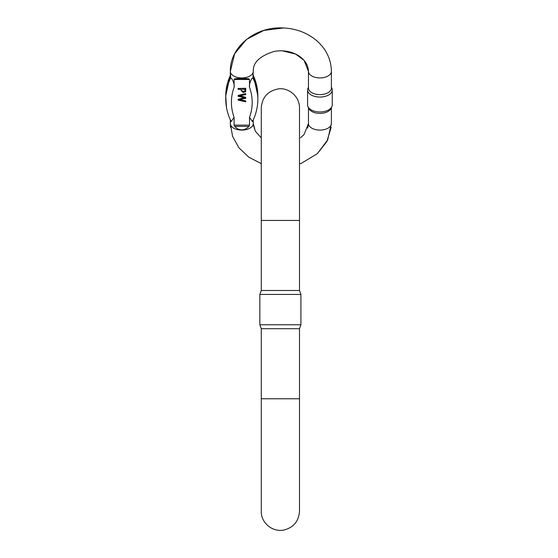 <?xml version="1.0" encoding="UTF-8"?>
<svg xmlns="http://www.w3.org/2000/svg" width="558" height="558" viewBox="0 0 558 558"><rect width="100%" height="100%" fill="white"/><g stroke="black" fill="none" stroke-linecap="round" stroke-linejoin="round"><path stroke-width="0.84" d="M307.695 89.099A12.325 7.066 180 0 0 307.598 89.984A12.325 7.066 180 0 1 308.009 88.185L308.462 87.194L308.462 71.361A11.467 6.577 -0 0 1 308.462 71.291M332.136 105.846A12.325 7.066 -0 0 1 331.843 106.697A12.325 7.066 0 0 0 332.247 104.897L332.247 89.984A12.325 7.066 180 0 1 319.922 97.05A12.325 7.066 180 0 1 307.604 89.984L307.598 104.897A12.325 7.066 -0 0 1 307.604 104.813M307.723 128.159L308.462 123.527L308.462 107.68L308.009 106.697A12.325 7.066 -0 0 1 307.598 104.897A12.325 7.066 0 0 0 308.009 106.697A12.325 7.066 0 0 0 319.922 111.963A12.325 7.066 0 0 0 331.843 106.697L331.389 107.68L331.389 123.52A11.467 6.577 0 0 1 319.922 130.098A11.467 6.577 0 0 1 308.462 123.52A11.467 6.577 -0 0 1 308.462 123.451M299.493 290.495L261.284 290.495L261.284 220.438L299.493 220.438L299.493 290.495L300.922 294.429L259.847 294.429L259.847 324.77L300.922 324.77L300.922 294.429M261.284 398.761L261.284 328.704L299.493 328.704L299.493 398.761L261.284 398.761L261.284 511.274C260.698 521.772 271.495 532.332 283.631 530.1C293.473 527.659 298.76 521.381 299.493 511.274L299.493 398.761M299.493 328.704L300.922 324.77M238.085 95.432L245.729 93.528L238.085 95.432L238.085 96.276L244.802 97.789L238.085 99.303L238.085 100.105L245.729 101.821L245.729 100.984L239.152 99.694L245.729 98.313L245.729 97.308L239.152 95.837L245.729 94.623L245.729 93.772M239.849 95.732L245.729 97.308M239.926 99.589L245.729 100.984M238.085 99.303L244.802 97.545M230.342 71.264A11.467 6.577 180 0 0 230.335 71.347L230.691 77.974C232.198 78.064 234.779 84.363 234.102 87.292L234.102 79.494L234.688 78.797L241.802 78.19L248.917 78.797L249.503 79.494L249.503 87.292C248.826 84.377 251.407 78.071 252.914 77.974A69.527 56.958 0 0 1 257.852 99.059C257.831 106.878 256.024 114.369 252.432 121.532L249.503 117.326L249.503 125.125L248.917 126.394C246.824 128.647 244.453 129.798 241.802 129.84C239.152 129.798 236.78 128.647 234.688 126.394L234.102 125.125L234.102 117.326L231.172 121.532C227.58 114.362 225.774 106.878 225.753 99.059A69.527 56.951 0 0 0 225.781 100.726M238.085 88.506L245.729 88.262L238.085 88.506L238.085 89.336L241.189 89.336L241.189 90.94L245.653 91.819L245.729 88.506M241.189 90.696L241.189 89.336M252.914 77.974L253.269 71.354A11.467 6.577 180 0 1 241.802 77.932A11.467 6.577 180 0 1 230.342 71.354L230.335 75.072L225.753 95.788L225.753 99.059A69.527 56.958 0 0 1 230.691 77.974M331.843 106.697L331.013 108.503A11.467 6.577 180 0 1 319.922 113.407A11.467 6.577 180 0 1 308.839 108.503L308.009 106.697M319.922 94.623A11.467 6.577 180 0 1 308.462 88.045L308.462 71.354A11.467 6.577 0 0 0 319.922 77.932A11.467 6.577 0 0 0 331.389 71.354L331.389 88.045A11.467 6.577 180 0 1 319.922 94.623M331.389 87.194L331.843 88.185A12.325 7.066 180 0 1 332.247 89.984M242.095 89.336L244.829 89.336L244.76 91.707C243.56 92.9 242.674 92.649 242.095 90.954L242.095 90.71C242.674 92.405 243.56 92.656 244.76 91.463L244.829 89.092M230.342 123.437A11.467 6.577 180 0 0 230.335 123.513L230.538 127.391M225.753 95.92A69.527 56.951 180 0 1 225.753 95.788L230.342 75.079M234.102 125.125L249.503 125.125M249.503 117.326A63.87 52.319 180 0 0 249.503 87.292M249.503 79.494L234.102 79.494M234.102 87.292A63.87 52.319 180 0 0 234.102 117.326M253.269 119.803L253.269 123.52A11.467 6.577 180 0 1 241.802 130.098A11.467 6.577 180 0 1 230.342 123.52L232.567 136.326L238.964 147.87L248.84 157.189L261.284 163.606M257.838 94.686L253.269 75.072L257.852 95.816A69.527 56.958 180 0 0 253.269 75.476M230.342 75.476A69.527 56.958 180 0 0 225.753 95.816L226.471 107.366M248.917 126.394L234.688 126.394M234.688 78.797L248.917 78.797M230.335 119.796L230.335 123.513L230.342 119.803M317.349 153.645L326.828 141.627L331.194 127.357M253.346 125.041L255.306 131.158L261.284 137.882L255.306 131.165L253.269 123.52M308.462 107.68L308.462 123.52L304.082 134.506L300.504 137.84M331.389 71.354C331.138 59.58 326.451 49.536 317.335 41.222C307.437 32.671 295.559 28.235 281.699 27.9C255.09 26.875 229.819 46.97 230.342 71.354L234.625 53.77L246.524 39.416L263.801 30.432L283.68 27.963M282.585 50.862L295.684 54.098L304.075 60.369L308.462 71.361C308.002 57.021 290.111 48.232 273.999 51.482C259.77 55.995 252.865 62.615 253.269 71.354M299.493 220.438L299.493 107.924C299.632 95.857 287.879 87.034 277.731 89.008C267.561 91.24 262.079 97.545 261.284 107.924L261.284 220.438M261.284 290.495L259.847 294.429M261.284 328.704L259.847 324.77M299.493 163.94L301.522 163.208L317.335 153.659L327.692 139.891L331.389 123.52M307.604 89.984L307.604 104.897M257.852 95.816L257.852 99.059"/></g></svg>
